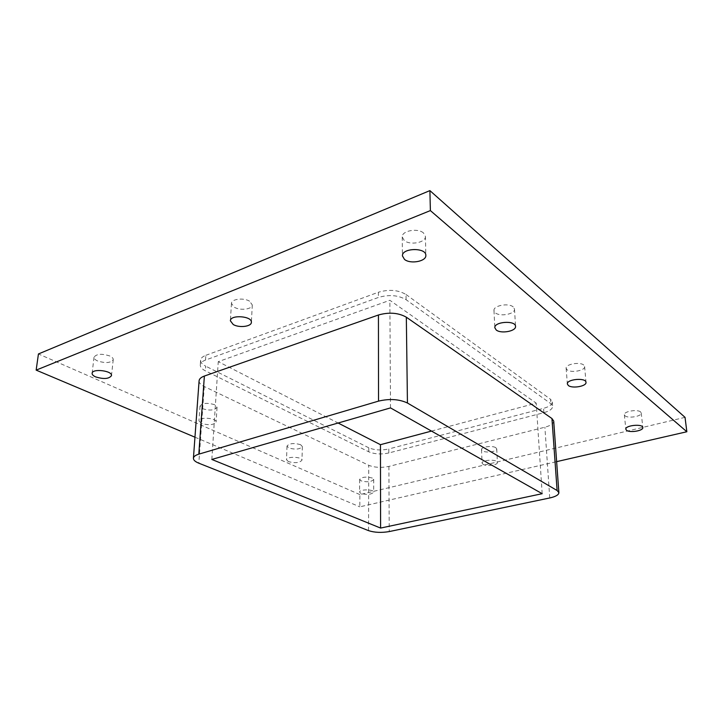<?xml version="1.0" encoding="UTF-8"?>
<svg xmlns="http://www.w3.org/2000/svg" width="723" height="723" viewBox="0 0 723 723"><rect width="100%" height="100%" fill="white"/><g stroke="black" fill="none" stroke-linecap="round" stroke-linejoin="round"><path stroke-width="0.54" stroke-dasharray="3.62 2.71" d="M249.571 301.211C243.814 297.478 231.279 299.006 231.45 303.398L234.279 307.212C240.108 310.863 252.444 309.327 252.291 304.934L249.571 301.211M495.743 447.654C492.309 445.341 481.003 446.895 481.509 449.598L482.557 450.908C486.046 453.185 497.225 451.649 496.755 448.938L495.743 447.654M483.136 464.392L482.087 463.118C481.536 459.72 497.632 459.042 497.406 462.485C497.885 465.115 486.642 466.615 483.136 464.392M214.65 404.726C207.302 402.548 202.431 403 200.027 406.091L202.503 408.703C209.842 410.845 214.686 410.375 217.054 407.293L214.65 404.726M201.464 423.398L198.961 420.858C198.834 416.656 216.819 417.894 216.096 422.024C213.719 425.025 208.848 425.486 201.464 423.398M300.587 444.681C293.863 442.847 289.336 443.307 287.004 446.082L288.839 447.989C295.553 449.805 300.063 449.326 302.368 446.561L300.587 444.681M288.36 461.581L286.507 459.729C286.245 456.222 302.467 456.71 301.961 460.19C299.647 462.883 295.111 463.344 288.36 461.581M583.75 365.079C580.027 361.545 565.296 364.22 566.127 368.242L567.058 369.769C570.854 373.24 585.404 370.601 584.627 366.552L583.75 365.079M513.24 306.95C508.676 302.675 493.167 305.603 493.972 310.538L495.318 312.815C499.973 316.99 515.255 314.107 514.505 309.137L513.24 306.95M640.614 411.965C637.541 409.001 623.551 411.405 624.365 414.731L625.043 415.806C628.179 418.716 642.006 416.349 641.247 412.996L640.614 411.965M372.354 478.057C366.163 476.484 361.934 476.945 359.647 479.421L361.039 480.849C367.23 482.395 371.45 481.934 373.71 479.457L372.354 478.057M360.967 493.484L359.566 492.101C359.223 489.146 374.062 489.191 373.692 492.137C371.423 494.541 367.185 494.993 360.967 493.484M109.896 356.014C101.807 353.411 96.511 353.818 94.008 357.234C93.936 358.554 95.084 359.774 97.451 360.894C105.522 363.452 110.782 363.027 113.24 359.611C113.303 358.328 112.192 357.126 109.896 356.014M423.497 232.96C417.822 227.727 401.563 230.818 402.223 236.936L404.256 240.515C410.04 245.621 426.037 242.576 425.422 236.412L423.497 232.96M685.033 417.352L359.891 494.595L359.819 506.832L556.638 461.645M359.891 494.595L38.436 353.963M194.966 437.198L359.819 506.832M199.096 380.777C199.042 382.892 200.759 384.808 204.257 386.534L368.739 465.287C374.586 467.582 381.301 467.953 388.893 466.407L544.889 427.212C550.646 425.657 553.574 423.606 553.701 421.057M388.82 452.969C381.274 454.559 374.595 454.171 368.784 451.812L205.377 370.827C201.907 369.055 200.199 367.085 200.253 364.916C200.461 362.919 202.214 361.301 205.513 360.063L378.418 297.451C389.01 294.388 398.237 295.138 406.1 299.702L550.89 403.732L552.634 406.335C552.517 408.956 549.607 411.071 543.895 412.67L388.82 452.969L388.802 448.965L543.597 408.332C549.299 406.724 552.209 404.6 552.318 401.952L550.574 399.331L550.89 403.732M205.513 360.063L205.847 355.309C202.557 356.556 200.813 358.183 200.596 360.19C200.542 362.386 202.241 364.374 205.703 366.154L205.377 370.827M205.847 355.309L378.409 292.237L378.418 297.451M406.1 299.702L406.037 294.505C398.192 289.914 388.983 289.155 378.409 292.237M406.037 294.505L550.574 399.331M368.784 451.812L368.793 447.799C374.595 450.176 381.265 450.565 388.802 448.965M368.793 447.799L205.703 366.154M431.486 431.08L536.222 403.154L389.869 300.289L218.265 361.663L338.111 423.018M542.178 493.692L536.222 403.154M390.501 407.899L389.869 300.289M211.83 459.448L218.265 361.663M204.257 386.534L198.825 463.199M368.549 530.637L368.739 465.287M388.893 466.407L389.227 531.577M549.742 497.966L544.889 427.212M543.895 412.67L543.597 408.332M231.45 303.398L230.375 320.813M252.291 304.934L251.378 322.313M481.509 449.598L482.087 463.118M496.755 448.938L497.406 462.485M200.027 406.091L198.961 420.858M217.054 407.293L216.096 422.024M287.004 446.082L286.507 459.729M302.368 446.561L301.961 460.19M566.127 368.242L567.365 383.976M584.627 366.552L586.001 382.331M493.972 310.538L494.839 327.754M514.505 309.137L515.526 326.38M624.365 414.731L625.829 429.209M641.247 412.996L642.819 427.528M359.647 479.421L359.566 492.101M373.71 479.457L373.692 492.137M94.008 357.234L92.11 373.312M113.24 359.611L111.478 375.626M402.223 236.936L402.44 255.906M425.422 236.412L425.838 255.391M200.596 360.19L200.253 364.916M552.318 401.952L552.634 406.335"/><path stroke-width="1.08" d="M233.231 324.528L230.375 320.813C230.23 314.433 252.282 316.032 251.378 322.313C251.532 326.597 239.114 328.097 233.231 324.528M568.305 385.467L567.365 383.976C566.48 379.15 586.046 377.397 586.001 382.331C586.769 386.272 572.119 388.838 568.305 385.467M496.195 329.968L494.839 327.754C493.972 321.599 515.689 320.135 515.526 326.38C516.267 331.224 500.867 334.044 496.195 329.968M626.507 430.257L625.829 429.209C624.979 425.332 642.819 423.542 642.819 427.528C643.578 430.781 629.661 433.086 626.507 430.257M95.599 376.873C93.204 375.788 92.047 374.595 92.11 373.312C92.228 368.251 112.553 370.718 111.478 375.626C109.028 378.951 103.732 379.367 95.599 376.873M404.491 259.403L402.44 255.906C401.717 247.844 426.281 247.302 425.838 255.391C426.453 261.41 410.321 264.392 404.491 259.403M36.15 370.122L38.436 353.963L429.896 190.61L685.033 417.352L686.85 431.748L430.384 210.592L36.15 370.122L194.966 437.198M429.896 190.61L430.384 210.592M556.638 461.645L686.85 431.748M204.374 376.05C201.057 377.261 199.295 378.834 199.096 380.777L193.421 458.237C193.61 456.565 195.409 455.201 198.816 454.152L204.374 376.05L378.436 314.993L378.527 401.12L198.816 454.152M551.947 418.527L557.108 490.51L558.879 492.679L553.701 421.057L551.947 418.527L406.326 317.189C398.409 312.743 389.11 312.011 378.436 314.993M558.879 492.679C558.725 494.866 555.68 496.629 549.742 497.966L389.227 531.577C381.446 532.896 374.55 532.58 368.549 530.637L198.825 463.199C195.192 461.717 193.393 460.063 193.421 458.237M338.111 423.018L380.452 444.69L431.486 431.08M378.527 401.12C389.598 398.518 399.232 399.15 407.438 403.018L406.326 317.189M390.501 407.899L542.178 493.692L380.596 528.07L211.83 459.448L390.501 407.899M380.596 528.07L380.452 444.69M557.108 490.51L407.438 403.018"/></g></svg>
